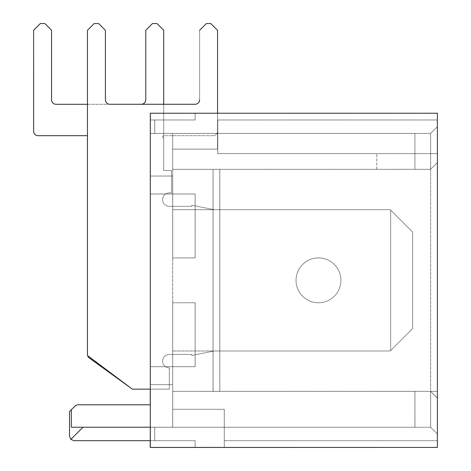<?xml version="1.0" encoding="UTF-8"?>
<svg xmlns="http://www.w3.org/2000/svg" width="471" height="471" viewBox="0 0 471 471"><rect width="100%" height="100%" fill="white"/><g stroke="black" fill="none" stroke-linecap="round" stroke-linejoin="round"><path stroke-width="0.35" stroke-dasharray="2.35 1.77" d="M195.094 366.709L150.243 366.709L150.249 384.642L150.261 366.691L195.106 366.697L195.129 302.765L195.147 366.668L195.153 302.747L195.153 366.668L195.106 302.776L195.118 366.691L150.249 366.697L172.686 366.691L172.68 302.776L172.669 427.262L172.692 391.36L172.669 427.262L172.669 391.377L437.329 391.372L430.594 391.377L430.641 133.417L150.296 133.417L217.573 133.417L217.573 113.234L195.147 113.234L195.147 119.964L195.147 113.234L150.29 113.234M437.329 391.372L437.335 433.979L437.335 391.366L430.606 391.366L430.6 427.256L430.6 391.372L437.335 391.366M195.124 257.914L195.141 193.975L195.141 257.896L172.692 257.914L172.692 193.993L150.261 193.999L150.261 176.054L172.68 176.06L172.686 257.92L172.686 133.44L172.686 149.142L217.543 149.142L217.549 119.981L217.543 149.142L172.692 149.136L172.692 169.325L213.039 169.336L213.039 391.377L430.594 391.377L437.323 398.107L437.323 433.991L437.376 126.687L437.318 398.107L430.594 391.377L430.594 427.262L430.624 391.354L437.371 391.342L430.629 391.354L430.635 427.232L430.647 391.336L437.376 398.066L430.647 391.336L430.647 133.417L437.371 126.693L430.647 133.417L217.573 133.417L217.573 149.119L217.549 113.252L195.118 113.252L195.118 119.981L195.147 113.234L195.135 119.97L150.278 119.97L195.135 119.97L154.776 119.964L195.147 119.964L195.147 113.234L217.561 113.246L195.118 113.252L195.118 119.981L154.735 119.993L150.249 119.993L150.243 113.264L150.237 389.158L150.243 194.005L172.68 194.005L172.686 176.054L150.243 176.066L150.243 133.452L154.776 133.423L154.776 119.964L150.29 119.964L154.776 119.964L154.776 133.423L172.716 133.423L172.71 169.313L172.716 133.423L217.796 133.423L217.79 153.611L437.359 153.611L437.359 119.97L437.329 153.634L437.323 113.264L150.237 113.27L195.1 113.264L195.106 119.993L195.106 113.264L437.323 113.264L437.318 447.45L150.237 447.45M172.692 391.36L219.804 391.354L172.698 391.354L213.092 391.336L213.086 169.307L376.812 169.307L213.051 169.33L213.051 391.372L172.68 391.372L414.892 391.377L414.892 427.262L414.898 391.372L219.774 391.372L414.916 391.366L414.916 427.244L414.922 391.36L213.057 391.366L414.922 391.36L219.792 391.36L219.786 169.325L414.916 169.325L414.916 133.44L430.624 133.434L430.594 169.336L414.892 169.336L414.898 133.452L414.892 169.336L219.786 169.325L219.792 391.36L219.774 169.336L219.792 391.36L172.674 391.372L172.704 427.238L172.722 391.336L172.722 427.226L71.345 427.232L414.898 427.256L150.243 427.262L150.243 404.801L150.237 440.691L150.249 427.256L150.243 440.691L150.249 427.256L154.735 427.256L154.729 440.715L195.1 440.715L195.1 447.409L195.1 440.715L150.29 440.715M217.796 119.964L217.796 153.605L376.806 153.611L217.79 153.611L217.785 119.97L437.371 119.964L437.371 113.234L217.578 113.234L217.561 133.428L150.249 133.452L414.892 133.452L217.531 133.452L217.531 149.148L217.531 113.264L217.531 133.452L154.735 133.452L172.674 133.446L172.68 169.33L172.68 133.446L154.747 133.44L414.922 133.434L414.922 169.319L430.624 169.319L430.618 133.44L430.624 169.319L437.329 162.607M195.135 302.759L172.704 302.759L195.141 302.753L195.141 366.673L195.141 302.753L172.686 302.776L172.692 366.691L195.124 366.691L172.674 366.703L172.692 384.63L172.704 302.759L172.722 427.226L414.945 427.226L224.302 427.226L224.302 409.287L172.722 409.287L224.302 409.287L224.302 427.226L414.939 427.226L172.692 427.244L430.606 427.256L430.606 391.366L437.347 391.36L213.051 391.372L213.051 169.33L172.674 169.336L430.629 169.313L437.353 162.583L430.618 169.325M172.722 209.672L172.704 350.983L172.704 209.683L219.816 209.677L219.816 350.972L219.816 209.672L219.804 350.983L219.804 209.683L172.704 209.683M172.692 209.695L172.686 350.995L172.686 209.695L219.786 209.695L219.786 350.995L219.792 209.695L172.692 209.695M172.674 209.701L172.674 351.001L172.674 209.701L219.774 209.707L219.774 351.001L219.774 209.701L172.674 209.701M172.716 302.753L172.716 366.673L150.267 366.691L172.692 366.691L172.674 194.005L150.243 194.005L150.249 176.06L150.249 194.005M172.692 257.914L172.692 176.048L172.692 193.993L195.118 193.999L150.267 193.993L150.267 176.048L150.267 193.993L172.722 193.975L172.716 176.036L172.727 257.89L172.704 384.624L172.716 366.673L150.278 366.679L195.147 366.668L150.296 366.668M172.698 391.36L213.069 391.36L213.039 169.336L219.78 169.33L172.674 169.336L172.716 257.896L172.722 193.975L150.284 193.975L150.284 176.036L150.278 193.981L172.704 193.981L150.273 193.987M150.267 366.691L150.267 384.63L172.716 384.619L150.273 384.624L150.278 366.679L195.135 366.679M437.329 153.634L217.755 153.634L217.767 119.981L217.767 153.628L376.782 153.628L217.761 153.628L217.767 133.44L150.273 133.428L154.765 133.428L154.747 119.981L195.118 119.981L150.261 119.981L195.129 119.975L150.273 119.975L195.106 119.993M430.6 391.372L430.6 427.256L430.606 391.366L437.341 391.366L430.624 391.354L430.624 427.244L224.261 427.256L224.261 409.317L172.674 409.317L224.261 409.317L224.261 427.256L154.729 427.256L154.735 440.715L195.124 440.703L195.106 447.409L437.371 447.409L437.371 440.685L437.323 447.409M69.537 411.536L71.345 409.729L71.345 427.232L172.71 427.232L172.71 404.801L172.71 427.232L414.933 427.232L414.927 391.354L213.069 391.354L213.069 169.319L213.086 391.348L213.092 169.301L430.641 169.301L437.371 162.577M172.727 169.301L219.822 169.301L219.822 391.336L172.722 391.342L219.816 391.342L219.804 169.313L219.804 391.348L414.927 391.354L414.922 427.244L154.753 427.244L414.91 427.25M217.796 133.423L217.796 153.605L437.359 153.611M376.782 169.325L376.776 153.628L376.782 169.325M217.761 133.446L172.68 133.446L217.767 133.44L217.767 153.628L437.341 153.623M213.086 391.348L414.939 391.342L414.945 427.226L414.939 391.342L213.092 391.342L219.822 391.342L219.822 169.301L172.722 169.301L213.086 169.307L213.098 391.336L219.822 391.336L219.822 169.301L213.08 169.313L213.057 391.366L219.786 391.366L213.051 391.372M195.129 119.975L195.129 113.246L217.573 113.234L217.561 119.97L217.578 113.234L217.561 119.97L437.371 119.958L437.371 153.605M217.755 119.993L437.329 119.993L217.531 119.993L217.531 113.264L195.106 113.264M150.296 404.801L78.127 404.801A4.486 4.486 -125.7 0 0 75.513 405.649M172.71 427.232L414.927 427.238L414.933 391.348L414.927 427.238L172.704 427.238L414.927 427.238L414.933 391.348L219.804 391.354L414.945 391.342L414.945 427.226M154.753 427.244L150.273 427.244L154.753 427.244L154.753 440.697L154.753 427.244M150.278 427.232L150.278 440.691L195.147 440.685L195.147 447.409L195.147 440.685L150.29 440.685L195.147 440.685L195.147 447.409L150.29 447.409M172.727 427.221L150.296 427.221M224.278 409.299L224.278 427.244L224.284 409.299M213.092 169.301L219.822 169.301L219.822 391.342L213.08 391.348L430.647 391.336L430.629 427.238L430.629 391.354M437.323 440.715L224.261 440.715L224.261 427.256L224.261 447.426M195.135 257.902L172.704 257.902L195.141 257.896L195.153 193.97L172.716 193.975L195.147 193.975L195.153 257.89L172.727 257.89M195.135 193.981L172.704 193.981L195.129 193.987M172.686 169.325L213.045 169.336M172.727 176.024L150.296 176.024M224.261 440.715L224.261 447.444L224.308 440.685L224.308 447.409L195.147 447.415M224.302 440.685L224.302 427.226L224.302 440.685L437.371 440.685M217.785 119.97L437.359 119.97M217.767 119.981L437.341 119.981M195.118 257.92L195.1 194.005L172.692 193.993L195.1 194.005L195.1 257.925L172.68 257.925L195.118 257.92L172.674 257.925L195.094 257.931M224.278 447.415L224.284 427.244L224.261 447.444L195.106 447.444M74.024 440.691L150.278 440.691L150.273 427.244M195.094 194.011L150.243 194.011M150.243 176.066L172.686 176.054L150.243 176.066M217.531 149.148L172.674 149.148L217.531 149.148M217.543 119.981L217.531 113.264M154.759 119.975L154.759 133.428L150.261 133.44L150.249 119.993L150.249 133.452L150.249 119.993L154.747 119.981L154.747 133.44L154.765 119.97M430.594 133.452L437.341 126.711L430.629 133.428L217.561 133.428L217.561 149.13L172.704 149.13L217.561 149.13L172.716 149.119L217.573 149.119L217.573 119.964M217.561 113.24L195.135 113.24M195.153 193.97L150.296 193.97M172.704 384.624L150.278 384.624L150.284 366.673L150.278 384.624L172.692 384.63L150.249 384.642L172.686 384.636M172.716 350.972L219.816 350.972L172.704 350.983M172.686 350.995L219.786 350.995L172.692 350.989M172.674 351.001L219.774 351.001L172.674 351.001M195.118 302.776L172.692 302.771M150.29 176.03L172.692 176.048M172.722 384.613L150.29 384.613M172.727 384.607L150.296 384.607M195.1 302.782L172.674 302.782L195.094 302.788M71.345 409.729L74.954 406.12M70.856 439.378L82.996 427.232M430.624 427.238L437.376 433.95M437.347 433.974L430.618 427.244L437.341 433.979M437.329 433.985L430.594 427.262M376.812 169.307L376.812 153.605L376.806 169.313M87.447 135.695L38.104 135.695L87.453 135.689L87.453 354.357A4.486 4.486 -125.7 0 0 89.307 357.989L132.304 389.128L169.313 389.128L169.313 367.857A6.729 6.729 -125.7 0 1 165.386 355.664A6.729 6.729 -125.7 0 1 169.313 354.404L191.738 354.404L191.738 355.487L214.17 351.001L390.229 351.001L390.647 350.583L390.647 210.125L390.229 209.707L214.17 209.701L191.738 205.221L191.738 206.339L169.313 206.339A6.729 6.729 -125.7 0 1 165.386 194.146A6.729 6.729 -125.7 0 1 169.313 192.88L171.532 192.886L171.532 170.455L163.702 170.455L163.708 30.279L156.973 23.55L152.492 23.55L145.763 30.279L145.763 99.805A4.486 4.486 -125.7 0 1 144.244 103.173M131.586 388.604L132.304 389.128L131.697 388.693L132.304 389.128L169.313 389.128L169.313 367.857A6.729 6.729 -125.7 0 1 165.386 355.664A6.729 6.729 -125.7 0 1 169.313 354.404L191.75 354.392L191.75 355.475L214.181 350.995L390.241 350.995L390.665 350.571L390.665 210.113L390.241 209.695L390.665 210.113L390.665 350.571L390.665 210.113L390.229 209.701L214.17 209.707L390.229 209.701L412.655 232.132L390.647 210.125L390.647 350.583L412.655 328.575L412.655 232.132L412.655 328.575L390.653 350.583L390.653 210.125L412.655 232.132L412.655 328.575L412.655 232.132L390.229 209.707L214.17 209.707L191.738 205.221L191.738 206.339L169.313 206.339A6.729 6.729 -125.7 0 1 165.386 194.146A6.729 6.729 -125.7 0 1 169.313 192.886L171.532 192.88L171.532 170.455L163.708 170.455L163.708 30.279L156.973 23.55L152.492 23.55L145.763 30.279M163.708 104.279L163.702 170.455L171.532 170.455L171.532 192.88L171.532 170.455L163.72 170.443L171.55 170.443L163.72 170.443L171.55 170.443L171.544 192.875L169.313 192.88L171.55 192.875L171.55 170.443L171.55 192.875L169.313 192.886A6.729 6.729 -125.7 0 0 165.386 194.146L165.386 194.146A6.729 6.729 -125.7 0 0 169.313 206.339A6.729 6.729 -125.7 0 1 165.386 194.146A6.729 6.729 -125.7 0 1 169.313 192.88A6.729 6.729 -125.7 0 0 165.398 194.14A6.729 6.729 -125.7 0 1 169.325 192.875A6.729 6.729 -125.7 0 0 165.398 194.14L165.398 194.14A6.729 6.729 -125.7 0 0 169.325 206.333A6.729 6.729 -125.7 0 1 165.403 194.134A6.729 6.729 -125.7 0 0 169.325 206.333L191.738 206.339L191.738 205.221L214.17 209.707L191.738 205.221L191.738 206.339L169.313 206.339L191.75 206.333L191.756 205.209L191.75 206.333L191.756 205.209L214.181 209.695L191.75 205.209L214.181 209.695L390.241 209.695L214.181 209.695L390.241 209.695L390.665 210.113L390.241 209.695L214.181 209.695L191.75 205.209L191.75 206.333L169.325 206.333A6.729 6.729 -125.7 0 1 165.403 194.134A6.729 6.729 -125.7 0 1 169.325 192.875L171.544 192.875L171.544 170.443L163.702 170.455L163.702 30.279L156.978 23.55L152.492 23.55M141.577 104.279A4.486 4.486 -125.7 0 1 141.276 104.291A4.486 4.486 -125.7 0 0 143.891 103.449L143.896 103.449A4.486 4.486 -125.7 0 1 143.891 103.449A4.486 4.486 -125.7 0 1 141.276 104.291L56.049 104.291A4.486 4.486 -125.7 0 1 51.563 99.805L51.563 30.279L44.833 23.55L40.347 23.55L33.618 30.279L33.618 131.209A4.486 4.486 -125.7 0 0 38.11 135.689M143.891 103.449A4.486 4.486 -125.7 0 1 141.276 104.291L56.049 104.291A4.486 4.486 -125.7 0 1 51.563 99.805L51.563 30.279L44.833 23.55L40.353 23.55L33.618 30.279M40.347 23.55L44.833 23.55L51.563 30.279L51.563 99.805A4.486 4.486 -125.7 0 0 56.049 104.291L87.465 104.291M191.738 354.404L191.738 355.487L214.17 351.001L390.229 351.001L412.655 328.575L390.229 351.001L214.17 351.001L390.229 351.001L390.665 350.571L390.247 350.989L214.181 350.989L390.241 350.995L214.181 350.989L191.756 355.475L214.181 350.995L191.756 355.475L191.756 354.392L191.75 355.475L191.756 354.392L169.325 354.392L191.738 354.404L191.738 355.487L214.17 351.001L191.738 355.487L191.738 354.404L169.313 354.404L191.75 354.392L169.325 354.392L191.738 354.404M296.029 280.351A22.425 22.425 -125.7 0 1 336.677 267.269A22.425 22.425 -125.7 0 1 308.222 300.31A22.425 22.425 -125.7 0 1 296.029 280.351A22.425 22.425 54.3 0 0 331.543 298.573A22.425 22.425 54.3 0 0 318.461 257.925A22.425 22.425 54.3 0 0 296.029 280.357A22.425 22.425 -125.7 0 1 336.688 267.257A22.425 22.425 -125.7 0 1 308.24 300.298A22.425 22.425 -125.7 0 1 305.391 262.129A22.425 22.425 54.3 0 0 308.234 300.298A22.425 22.425 54.3 0 0 339.821 273.468A22.425 22.425 54.3 0 0 305.391 262.129A22.425 22.425 -125.7 0 1 336.688 267.257A22.425 22.425 -125.7 0 1 308.24 300.298A22.425 22.425 -125.7 0 1 305.391 262.129A22.425 22.425 54.3 0 0 308.234 300.298A22.425 22.425 54.3 0 0 339.821 273.468A22.425 22.425 54.3 0 0 305.391 262.129A22.425 22.425 -125.7 0 1 336.677 267.269A22.425 22.425 -125.7 0 1 308.222 300.31A22.425 22.425 -125.7 0 1 296.029 280.351A22.425 22.425 54.3 0 0 331.543 298.573A22.425 22.425 54.3 0 0 318.461 257.925A22.425 22.425 54.3 0 0 296.029 280.357M87.635 355.646A4.486 4.486 -125.7 0 1 87.465 354.71A4.486 4.486 -125.7 0 0 87.635 355.646A4.486 4.486 -125.7 0 1 87.465 354.681M217.549 113.228L217.549 131.197A4.486 4.486 -125.7 0 1 215.677 134.841A4.486 4.486 -125.7 0 0 217.549 131.197L217.543 30.303L210.82 23.579L217.549 30.303L217.543 131.197L217.549 30.303L210.82 23.579L206.333 23.574L199.604 30.303L199.604 99.799A4.486 4.486 -125.7 0 1 195.118 104.279L109.89 104.285A4.486 4.486 -125.7 0 1 105.404 99.799L105.404 30.303L98.674 23.579L94.194 23.574L87.465 30.303L87.465 355.517L132.316 389.158L169.325 389.158L169.325 367.851A6.729 6.729 -125.7 0 1 165.403 355.652A6.729 6.729 -125.7 0 1 169.325 354.392L169.313 354.404A6.729 6.729 -125.7 0 0 165.398 355.658A6.729 6.729 -125.7 0 1 169.325 354.392A6.729 6.729 -125.7 0 0 165.398 355.658L165.398 355.658A6.729 6.729 -125.7 0 0 169.325 367.851L169.325 367.851A6.729 6.729 -125.7 0 1 165.403 355.652A6.729 6.729 -125.7 0 0 169.325 367.851L169.313 367.857A6.729 6.729 -125.7 0 1 165.386 355.664A6.729 6.729 -125.7 0 1 169.313 354.404A6.729 6.729 -125.7 0 0 165.386 355.664L165.386 355.664A6.729 6.729 -125.7 0 0 169.313 367.857L169.325 389.158L169.325 367.851L169.325 389.158L150.296 389.158M199.604 30.303L206.333 23.574L210.82 23.579L206.333 23.574L199.604 30.303L199.604 99.799M109.89 104.279L195.118 104.285A4.486 4.486 -125.7 0 0 197.732 103.443L197.738 103.437A4.486 4.486 -125.7 0 1 197.732 103.443A4.486 4.486 -125.7 0 1 195.118 104.285L109.89 104.285A4.486 4.486 -125.7 0 1 105.404 99.799L105.404 30.303L98.674 23.579L94.194 23.574L87.465 30.303L87.465 355.517L132.322 389.158M87.465 30.303L94.194 23.574L98.674 23.579L105.404 30.303L105.404 99.799M412.673 232.121L412.673 328.564L412.673 232.121L412.673 328.564L390.665 350.571L390.653 210.125L412.673 232.121L390.665 210.113L390.665 350.571L412.673 328.564L412.673 232.121L390.665 210.113L412.673 232.121M163.72 170.443L163.72 137.926A1.119 1.119 -125.7 0 1 163.066 135.889A1.119 1.119 -125.7 0 1 163.72 135.683L213.057 135.683A4.486 4.486 -125.7 0 0 215.677 134.841A4.486 4.486 -125.7 0 1 213.057 135.683L163.72 135.683A1.119 1.119 -125.7 0 0 163.066 135.895A1.119 1.119 -125.7 0 1 163.72 135.683A1.119 1.119 -125.7 0 0 163.066 135.895L163.066 135.895A1.119 1.119 -125.7 0 0 163.72 137.926L163.72 137.926A1.119 1.119 -125.7 0 1 163.066 135.889A1.119 1.119 -125.7 0 0 163.72 137.926L163.72 170.443M217.549 131.197A4.486 4.486 -125.7 0 1 213.063 135.683A4.486 4.486 -125.7 0 0 215.677 134.841L215.677 134.841A4.486 4.486 -125.7 0 0 217.543 131.197M412.673 328.564L390.665 350.571L412.673 328.564M132.304 389.128L169.313 389.128L169.313 367.857L169.313 389.128L132.304 389.128M150.273 119.975L150.29 133.423M154.776 427.226L154.776 440.685L154.776 427.226M154.735 119.993L154.735 133.452L154.735 119.993M150.261 133.44L150.261 119.981M150.278 133.428L150.278 119.97"/><path stroke-width="0.71" d="M437.382 447.409L437.382 113.228L150.302 113.228L150.302 447.409L437.382 447.409M437.323 447.409L150.237 447.45L150.284 427.232L71.345 427.232L71.345 409.729L69.537 411.536L69.537 436.205L69.543 411.53M150.296 404.801L78.127 404.801A4.486 4.486 54.3 0 0 74.96 406.12L71.345 409.729M150.296 133.417L150.302 447.409M74.024 440.691L70.856 439.372L74.024 440.691L150.284 440.691L150.29 427.226L150.237 447.45M150.237 389.158L150.237 404.801L150.243 389.158M150.29 119.964L150.302 113.228M74.954 406.12L74.96 406.12A4.486 4.486 -125.7 0 1 75.507 405.649A4.486 4.486 -125.7 0 1 75.513 405.649L75.513 405.649M70.856 439.372L69.543 436.205L70.856 439.378L83.002 427.232M163.708 104.279L163.708 30.279L156.978 23.55L152.492 23.55L145.763 30.279L145.763 99.805A4.486 4.486 -125.7 0 1 141.577 104.279M38.11 135.689L87.453 135.689L38.11 135.689A4.486 4.486 -125.7 0 1 33.624 131.203L33.618 30.279L33.618 131.209A4.486 4.486 -125.7 0 0 38.104 135.695A4.486 4.486 -125.7 0 1 33.618 131.209L33.618 30.279L40.353 23.55L44.839 23.55L51.563 30.279L51.563 99.805A4.486 4.486 -125.7 0 0 56.049 104.291L87.465 104.291M87.447 135.695L87.447 354.357A4.486 4.486 -125.7 0 0 87.465 354.71A4.486 4.486 -125.7 0 1 87.447 354.357L87.453 135.689L87.453 354.357A4.486 4.486 -125.7 0 0 87.465 354.681M87.635 355.646A4.486 4.486 -125.7 0 0 89.302 357.989L131.697 388.693L89.302 357.989A4.486 4.486 -125.7 0 1 87.635 355.646A4.486 4.486 -125.7 0 0 89.307 357.989L131.586 388.604M144.244 103.173A4.486 4.486 -125.7 0 1 143.896 103.449A4.486 4.486 -125.7 0 0 145.763 99.805A4.486 4.486 -125.7 0 1 143.896 103.449M199.604 99.799A4.486 4.486 -125.7 0 1 197.738 103.437A4.486 4.486 -125.7 0 0 199.604 99.793L199.604 99.799A4.486 4.486 -125.7 0 1 195.118 104.279L109.89 104.279A4.486 4.486 -125.7 0 1 105.404 99.793L105.404 30.303L98.68 23.574L94.194 23.574L87.465 30.303L87.465 355.517L132.316 389.158L150.296 389.158M217.549 113.228L217.549 30.303L210.82 23.574L206.333 23.574L199.604 30.303M87.465 30.303L87.465 355.517L132.322 389.158M109.89 104.279A4.486 4.486 -125.7 0 1 105.404 99.793M145.763 30.279L145.763 99.805L145.763 30.279L152.492 23.55M33.624 30.279L40.353 23.55"/></g></svg>
